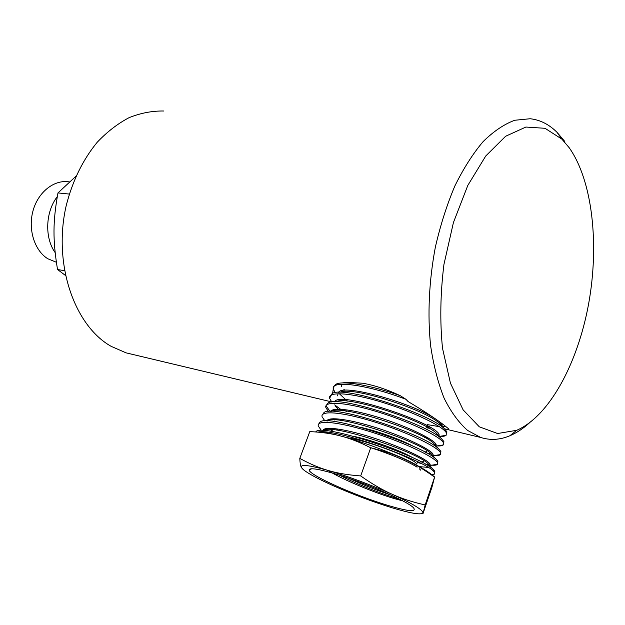 <?xml version="1.0" encoding="UTF-8"?>
<svg xmlns="http://www.w3.org/2000/svg" width="625" height="625" viewBox="0 0 625 625"><rect width="100%" height="100%" fill="white"/><g stroke="black" fill="none" stroke-linecap="round" stroke-linejoin="round"><path stroke-width="0.94" d="M390.891 495.039L388.688 494.297C375.82 489.938 362.586 484.625 348.977 478.344M339.297 475.141C355.211 483.094 371.523 489.922 388.242 495.633L399.43 499.148M389.125 452.516C401.555 457.344 410.695 461.547 416.563 465.125M420.656 470.148L419.406 468.82M417.102 467.141C407.578 461.211 391.844 454.625 369.914 447.375M425.391 452.281L426.789 451.641L424.789 451.953M333.484 388.773L334.25 385.656L336.211 384.109C343.305 380.391 371.812 385.523 400.18 395.656L406.031 399.344C368.422 384.898 330.07 379.555 333.344 389.117L335.219 392.672M347.836 401.203L345.594 399.781M439.438 436.367C442.812 436.531 445.023 436.188 446.086 435.344L446.453 433.094C444.125 427.008 414.602 412.266 383.086 402.555C351.562 392.758 327.773 391.031 329.609 398.297L331.758 402.039M334.656 404.891L342.453 410.617M346.641 411.648L343.062 409.414M329.609 398.297L332.156 393.547C342.703 385.328 428.836 413.461 443.977 428.352L446.867 431.719L446.68 433.828M439.242 435.008L437.969 434.906M436.906 445.922C440.219 446.102 442.344 445.766 443.266 444.93L443.469 442.891C441.047 437.023 411.242 422.305 379.508 412.437C347.758 402.477 323.906 400.437 325.852 407.523L328.328 411.477M330.016 411.383L326.383 406.227M326.32 405.289L328.086 403.031C337.672 394.648 426.531 423.922 441.258 438.5L443.883 441.516L443.695 443.562M436.141 444.5L434.586 444.352M434.391 455.531C437.602 455.719 439.609 455.406 440.406 454.578L440.461 452.742C437.953 447.078 407.852 432.414 375.906 422.359C343.93 412.242 320.023 409.898 322.086 416.781L324.93 420.977M322.531 414.609L324.008 412.547C332.555 404.008 424.234 434.461 438.516 448.688L440.883 451.367L440.695 453.336M431.305 453.828L426.914 453.109M417.547 462.57L420.945 463.391M425.836 464.391L429.344 464.938M430.305 465.047C434.328 465.484 436.727 465.227 437.516 464.273L437.445 462.641C434.844 457.195 404.445 442.57 372.281 432.344C340.094 422.055 316.117 419.398 318.305 426.086L321.219 430.195M323.617 430.578L323.117 430.156M318.734 423.969L319.945 422.094C327.406 413.406 421.953 445.078 435.75 458.898L437.867 461.258L437.672 463.156M69.312 181.859L68.672 181.805C53.922 179.625 38.078 192.156 33.008 210.828C27.828 229.469 34.531 250.563 47.781 258.742L56.367 262.25M75.875 176.312L57.969 192.922C52.781 221.859 52.719 239.672 57.516 269.492L65.352 275.383M57.516 269.492L64.445 270.703M57.969 192.922L69.281 194.062M57.281 196.641C45.406 211.828 44.477 237.836 55.148 252.602M564.586 141.234L556.992 132.289C549 124.344 540.055 119.828 530.156 118.742L514.766 120.258C504.148 124.18 493.602 131.297 483.125 141.609C472.891 153.695 463.461 168.5 454.836 186.031C446.875 204.859 440.383 225.234 435.359 247.156C429.023 280.586 427.414 314.781 430.609 345.656C433.562 365.445 438.078 382.977 444.148 398.258C450.969 411.961 458.789 422.688 467.617 430.445L480.641 437.445C490.242 440.484 499.977 439.93 509.844 435.766C516.477 432.961 522.93 428.734 529.203 423.094M569.148 147.664C592.664 180.875 599.422 244.797 588.57 304.156C577.672 363.469 549.367 416.234 516.688 430.305L497.617 433.523L479.312 426.813L463.125 409.867L450.445 383.18L442.508 348.258C439.852 321.602 440.328 293.672 443.938 264.461L453.422 222.555L467.805 185.43L485.734 156.008L505.633 136.25L525.883 127.047L545.031 128.297L561.922 139.164L569.148 147.664M133.352 354.594L126.078 352.852L111.18 346.359C74.32 325.703 52.773 263.789 66.219 205.586C72.547 180.828 82.883 159.711 97.234 142.234C107.164 131.797 117.797 123.594 129.141 117.633C140.672 113.039 152.172 110.836 163.648 111.008M341.867 382.977L346.734 382.344L362.516 383.211C374.016 385.141 386.57 389.289 400.18 395.656M344.859 390.312L343.852 389.273M332.617 393.344L333.398 388.133M339.289 393.688L346.406 400.273M406.031 399.344L408.023 401.508C423.555 410.758 435.406 418.508 443.578 424.773L448.273 428.523L448.93 429.875L444.477 428.789M442.086 426.852L445.438 426.344L442.914 427.195M331.109 429.555L333.516 428.469M424.344 459.414L423.781 460.383M336.938 429.523L337 430.344L337.297 429.531M416.883 464.094L415.672 462.727C409.648 456.797 368.242 440.82 346.773 437.664M413.68 446.516C402.781 440.391 378.648 431.367 360.812 427.359M417.18 462.75L418.602 462.195M413.047 457.875C402.734 451.5 372.945 440.266 353.375 436.273M421.586 462.07L423.828 461.367L423.891 460.641M333.383 429.719L330.305 431.234M328.266 470.5C339.797 478.547 382.43 496.406 402.383 500.68M431.414 474.477L428.93 472.531C423.562 468.703 415.328 464.211 404.203 459.055C394.781 454.633 383.617 450.875 370.727 447.789C359.828 442.234 349.859 438.312 340.828 436.031C361.492 441.625 382.617 449.305 404.203 459.055C413.695 463.367 423.828 469.398 434.602 477.148L431.906 487.336L423.031 513.492L425.164 504.953C412.617 502.141 401.555 498.547 391.984 494.187C382.383 489.961 371.953 483.875 360.688 475.93C348.039 475.008 337.234 473.195 328.258 470.492C319.188 467.906 309.703 463.867 299.805 458.383L309.781 431.609C321.438 432.133 331.789 433.602 340.828 436.031C329.773 433.164 321.922 431.844 317.273 432.086M391.836 507.703C408.922 512.867 419.125 514.766 422.43 513.414L422.883 512.828C422.883 509.82 412.578 503.602 391.984 494.187C370.148 484.547 348.906 476.648 328.258 470.492C309.062 465.078 300.094 464.07 301.352 467.461L304.031 470.211C309.453 474.281 319.367 479.523 333.773 485.945C353.141 494.453 372.492 501.703 391.836 507.703M299.805 458.383C300 462.898 300.516 465.922 301.352 467.461L302.688 469.078M370.727 447.789L360.688 475.93M434.602 477.148L425.164 504.953M387.891 505.391C407.984 511.359 416.578 512.227 413.664 508C408.703 501.617 362.32 481.562 332.836 473.172C317.32 468.758 309.422 467.672 309.148 469.922C308.445 474.734 355.203 495.648 387.891 505.391M315.555 431.945L315.906 431.672C322.273 422.867 419.719 455.797 432.969 469.148L434.844 471.195L434.633 473.023M432.023 474.953L434.602 474.023L434.422 472.586C432 463.211 335.969 427.75 318.367 432.055M341.727 384.539L341.766 385.539M426.625 426.57L429.758 427.141M442.141 426.359L442.094 424.891L439.18 421.562M434.016 417.953C410.57 402.602 342.312 383.297 338.578 392.383M423.406 435.898L425.18 436.258M439.117 436.156L439.109 434.648C437.039 423.461 338.18 389.922 334.664 401.859M335.203 405.859L338.195 409.188M436.07 445.984L436.109 444.438C434.07 439.633 410.266 427.711 383.25 418.898C356.227 410.047 333.062 406.711 330.75 411.375M334.969 418.727L335.867 419.477M433 455.836L433.086 454.266C430.953 449.602 406.469 437.555 379.023 428.602C351.555 419.602 328.508 416.203 326.844 420.937M331.82 428.352L332.367 428.781M428.773 466.148L430.164 465.445L430.047 464.141C427.797 459.617 402.609 447.438 374.727 438.336C346.828 429.18 323.906 425.719 322.961 430.555M341.938 384.258L341.336 386.695M426.227 427.727L429.156 428.266M442.094 424.891L441.68 426.094L439.094 423.062C425.961 410.117 351.047 385.547 339.922 392.367M338.031 393.703L337.617 395.875M424.523 437.375L428.273 438.031M438.898 436.672L436.336 433.125C423.531 420.406 345.906 394.781 335.797 401.859M436.109 444.438L435.687 445.648L433.562 443.219C421.094 430.758 340.68 404.047 331.68 411.383M333.266 418.727L334.609 419.945M433.086 454.266L432.672 455.469L430.766 453.352C418.664 441.18 335.32 413.336 327.555 420.953M329.953 428.289L331.266 429.406M419.328 466.617L428.086 467.398M429.68 465.461L427.953 463.516C416.266 451.703 330.047 422.688 323.477 430.547L323.438 430.57M439.422 426.68L427.305 424.602M446.867 431.719L446.453 433.094M443.883 441.516L443.469 442.891M440.883 451.367L440.461 452.742M437.867 461.258L437.445 462.641M561.922 139.164L556.992 132.289M516.688 430.305L509.844 435.766M341.117 419.984L340.93 420.484M417.547 461.672L416.781 463.906M428.93 472.531L434.703 477.031M434.844 471.195L434.422 472.586M311.695 468.766L309.148 469.922M426.969 425.578L426.539 426.813M439.109 434.648L438.734 435.742M430.047 464.141L429.633 465.367M446.086 435.344L439.32 436.391M443.266 444.93L436.125 446.047M440.406 454.578L433.102 455.734M437.516 464.273L430.164 465.445M434.602 474.023L431.477 474.523M439.094 423.062L443.977 428.352M436.336 433.125L441.258 438.5M433.562 443.219L438.516 448.688M430.766 453.352L435.75 458.898M427.953 463.516L432.969 469.148M126.078 352.852L331.633 401.891M448.93 429.875L480.641 437.445"/></g></svg>
